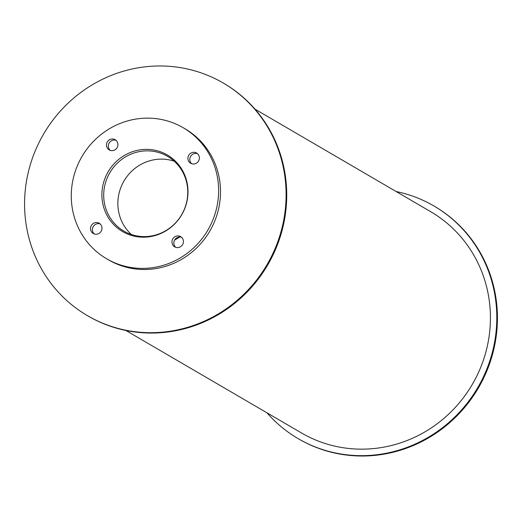 <?xml version="1.0" encoding="UTF-8"?>
<svg xmlns="http://www.w3.org/2000/svg" width="522" height="522" viewBox="0 0 522 522"><rect width="100%" height="100%" fill="white"/><g stroke="black" fill="none" stroke-linecap="round" stroke-linejoin="round"><path stroke-width="0.78" d="M137.658 236.061A43.293 41.597 120.3 0 1 123.91 231.122A43.293 41.597 120.3 0 1 109.809 172.762A43.293 41.597 120.3 0 1 167.562 156.339A43.293 41.597 120.3 0 1 184.932 207.815A43.293 41.597 120.3 0 1 137.658 236.061M174.211 161.2A43.293 41.597 -59.7 0 0 123.968 181.03A43.293 41.597 -59.7 0 0 131.42 234.522M136.679 236.636A44.35 42.608 120.3 0 1 122.598 231.572A44.35 42.608 120.3 0 1 108.152 171.797A44.35 42.608 120.3 0 1 167.301 154.969A44.35 42.608 120.3 0 1 185.095 207.697A44.35 42.608 120.3 0 1 136.679 236.636M192.54 163.941A5.912 5.683 120.3 0 1 188.736 155.295A5.912 5.683 120.3 0 1 198.999 160.084A5.912 5.683 120.3 0 1 192.54 163.941M197.512 153.696A5.912 5.683 -59.7 0 0 191.665 163.719M111.095 150.584A5.912 5.683 120.3 0 1 107.291 141.938A5.912 5.683 120.3 0 1 117.548 146.728A5.912 5.683 120.3 0 1 111.095 150.584M116.067 140.34A5.912 5.683 -59.7 0 0 110.214 150.362M95.148 234.163A5.912 5.683 120.3 0 1 91.343 225.517A5.912 5.683 120.3 0 1 101.607 230.306A5.912 5.683 120.3 0 1 95.148 234.163M100.12 223.925A5.912 5.683 -59.7 0 0 94.273 233.947M176.599 247.519A5.912 5.683 120.3 0 1 172.795 238.874A5.912 5.683 120.3 0 1 183.052 243.663A5.912 5.683 120.3 0 1 176.599 247.519M181.571 237.282A5.912 5.683 -59.7 0 0 175.718 247.304M130.794 267.466A75.886 72.91 120.3 0 1 106.697 258.808A75.886 72.91 120.3 0 1 81.98 156.522A75.886 72.91 120.3 0 1 183.196 127.733A75.886 72.91 120.3 0 1 213.648 217.955A75.886 72.91 120.3 0 1 130.794 267.466M183.196 127.733L185.088 128.836A75.886 72.91 120.3 0 1 215.534 219.057A75.886 72.91 120.3 0 1 132.686 268.569A75.886 72.91 120.3 0 1 108.589 259.91L106.697 258.808M396.133 191.528A134.683 129.404 120.3 0 1 433.926 205.975L434.552 206.347A134.683 129.404 120.3 0 1 478.426 387.892A134.683 129.404 120.3 0 1 298.78 438.989L298.147 438.624A134.683 129.404 120.3 0 1 266.977 412.83M433.926 205.975A134.683 129.404 120.3 0 1 477.8 387.526A134.683 129.404 120.3 0 1 298.147 438.624M179.705 236.988A46.321 44.501 120.3 0 1 174.648 240.042M130.213 331.026A134.683 129.404 120.3 0 1 87.448 315.653A134.683 129.404 120.3 0 1 43.574 134.108A134.683 129.404 120.3 0 1 223.22 83.011A134.683 129.404 120.3 0 1 277.267 243.148A134.683 129.404 120.3 0 1 130.213 331.026M223.22 83.011L223.853 83.376A134.683 129.404 120.3 0 1 277.9 243.513A134.683 129.404 120.3 0 1 130.839 331.392A134.683 129.404 120.3 0 1 88.074 316.025L87.448 315.653M255.023 109.17L430.611 211.651A128.118 123.088 120.3 0 1 482.021 363.978A128.118 123.088 120.3 0 1 342.138 447.569A128.118 123.088 120.3 0 1 301.462 432.953L125.867 330.472"/></g></svg>
